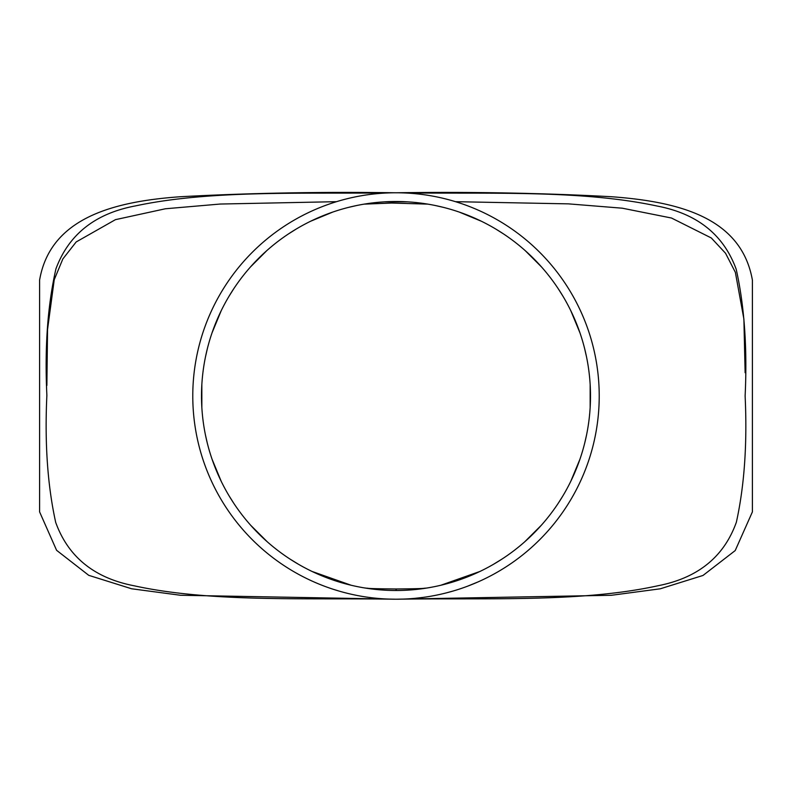 <?xml version="1.0" encoding="UTF-8"?>
<svg xmlns="http://www.w3.org/2000/svg" width="792" height="792" viewBox="0 0 792 792"><rect width="100%" height="100%" fill="white"/><g stroke="black" fill="none" stroke-linecap="round" stroke-linejoin="round"><path stroke-width="1.19" d="M39.6 511.889L56.588 550.301L88.763 575.338L131.62 588.773L180.507 595.267L396 599.217L611.345 595.287L660.251 588.803L702.999 575.457L735.204 550.569L752.4 511.889L752.4 280.111C741.302 217.483 678.774 201.643 611.266 196.713C542.173 193.01 470.369 191.704 395.852 192.783C321.324 191.694 249.52 193.01 180.437 196.733C113.137 201.475 50.262 218.057 39.6 280.111L39.6 511.889M401.841 192.862C490.624 194.06 581.397 189.763 657.212 206.059C697.316 213.711 723.641 234.779 736.204 269.28C744.411 306.029 747.381 348.272 745.123 396C747.341 443.48 744.431 485.555 736.372 522.205C724.037 556.736 697.98 577.903 658.192 585.704C583.11 602.247 490.911 597.95 401.97 599.138M390.159 599.138C301.336 597.97 208.94 602.187 134.165 585.793C94.387 578.12 68.241 556.994 55.707 522.423C47.56 485.496 44.619 443.124 46.877 395.317C44.599 347.609 47.619 305.455 55.945 268.825C68.706 234.442 95.169 213.474 135.363 205.92C210.791 189.793 302.514 194.04 390.159 192.862M398.614 599.207L396 599.217A203.217 203.217 0 0 0 571.992 294.386A203.217 203.217 0 0 0 220.008 294.386A203.217 203.217 0 0 0 396 599.217L393.881 599.207M393.287 599.207L390.654 599.148M389.991 599.128L387.753 599.049M343.441 592.307L340.54 591.505M331.719 588.783L328.789 587.783M384.516 598.901L381.397 598.693M382.625 598.782L380.665 598.643M385.427 598.95L384.476 598.891M384.12 598.871L383.615 598.841M383.189 598.821L382.694 598.782M379.2 598.524L378.546 598.475M377.923 598.415L377.19 598.346M376.428 598.277L374.923 598.128M372.557 597.861L371.775 597.772M378.477 598.465L377.487 598.376M380.338 598.613L379.309 598.534M378.962 598.504L374.368 598.069M426.175 596.97L424.363 597.227M422.809 597.445L421.888 597.564M420.889 597.693L419.225 597.891M418.928 597.92L418.433 597.98M417.453 598.089L416.642 598.168M415.681 598.267L414.622 598.366M414.256 598.396L412.969 598.514M440.54 594.277L437.481 594.941M438.699 594.683L436.768 595.089M441.431 594.079L440.5 594.287M440.154 594.366L439.659 594.475M439.253 594.564L438.758 594.673M435.442 595.356L436.253 595.198M435.333 595.376L434.689 595.505M434.065 595.624L433.343 595.762M432.59 595.901L431.561 596.089M428.759 596.564L427.977 596.693M434.62 595.515L433.64 595.703M435.095 595.426L430.561 596.257M456.677 589.951L454.935 590.486M453.42 590.941L452.539 591.198M451.569 591.476L449.955 591.931M448.232 592.396L447.44 592.604M446.51 592.842L445.48 593.109M445.114 593.198L443.867 593.505M478.418 581.764L467.3 586.308M322.75 585.565L324.215 586.12M314.543 582.179L318.661 583.932M321.007 584.872L320.196 584.555M315.582 582.635L314.642 582.219M396 590.495A194.495 194.495 0 0 0 564.439 298.752A194.495 194.495 0 0 0 227.561 298.752A194.495 194.495 0 0 0 396 590.495C396.079 588.832 396.148 588.803 396.228 590.416M46.877 385.437L47.55 329.452L54.232 279.734L62.825 258.984L76.171 241.956L115.444 219.661L165.38 208.771L220.216 204.039L336.501 201.683M455.509 201.683L568.428 203.861L622.284 208.197L671.497 218.028L711.305 237.966L725.541 253.252L735.362 272.339L743.896 319.117L745.123 372.705M440.807 585.258L479.893 571.468M493.465 564.31L502.088 559.013M524.67 541.847L541.253 525.334M558.509 502.851L562.597 496.356M570.755 481.378L579.912 459.281M584.714 443.075L586.516 435.145M590.149 407.474L590.159 384.536M586.516 356.865L584.714 348.955M579.912 332.729L570.784 310.692M562.706 295.822L558.38 288.951M541.401 266.825L525.175 250.599M503.049 233.62L496.178 229.294M481.308 221.215L459.271 212.088M443.045 207.286L435.135 205.484M407.474 201.841L384.526 201.841M356.865 205.484L348.955 207.286M332.729 212.088L310.692 221.215M295.822 229.294L288.951 233.62M266.825 250.599L250.599 266.825M233.62 288.951L229.294 295.822M221.215 310.692L212.088 332.729M207.286 348.955L205.484 356.865M201.841 384.536L201.851 407.474M205.484 435.145L207.286 443.075M212.088 459.281L221.245 481.378M229.403 496.356L233.492 502.851M250.747 525.334L267.33 541.847M289.912 559.013L298.535 564.31M312.107 571.468L351.193 585.258M453.608 590.882L446.46 592.852M422.987 597.416L415.632 598.267M395.673 599.217L389.476 599.118M339.61 591.238L332.66 589.099M427.551 587.921L426.027 588.149C421.79 588.189 430.373 588.654 396.168 588.981C360.439 588.614 370.329 588.159 366.439 588.179L364.251 587.882M364.112 204.138L391.733 203.039L427.769 204.118"/></g></svg>
